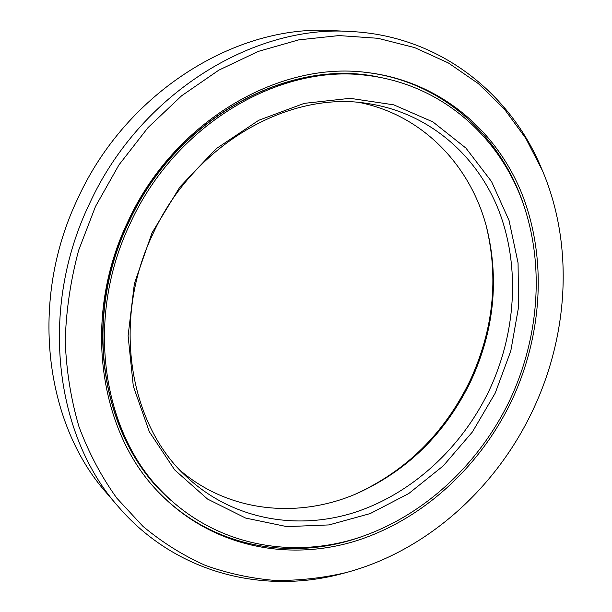 <?xml version="1.0" encoding="UTF-8"?>
<svg xmlns="http://www.w3.org/2000/svg" width="612" height="612" viewBox="0 0 612 612"><rect width="100%" height="100%" fill="white"/><g stroke="black" fill="none" stroke-linecap="round" stroke-linejoin="round"><path stroke-width="0.92" d="M354.861 494.389C406.062 471.186 444.411 433.357 469.917 380.916C493.502 329.967 498.918 278.2 486.158 225.614M163.014 492.637C102.028 432.715 84.441 318.026 130.517 222.791C175.698 123.991 279.875 63.656 366.848 75.368C438.246 83.775 494.779 132.131 520.162 195.496C545.223 259.297 540.281 335.315 509.873 400.019C478.546 465.502 421.515 518.112 355.006 538.835C288.65 559.039 214.322 544.581 163.014 492.637L161.392 490.977C100.552 431.185 82.987 316.871 128.903 221.988C173.915 123.547 277.764 63.426 364.538 75.108L366.848 75.368M152.028 232.843L179.974 186.859L216.365 148.586L258.715 120.289L304.248 103.359L350.118 98.318L393.738 104.836L432.913 121.918L465.916 148.081L491.551 181.573L509.046 220.488L518.066 262.923L518.571 307.017L510.791 350.99L495.192 393.156L472.41 431.95L443.279 465.862L408.816 493.502L370.237 513.567L329.011 524.92L286.829 526.618L245.619 518.058L207.499 499.032L174.672 469.909L149.313 431.712L133.309 386.203L128.099 335.827L134.388 283.593L152.028 232.843M153.199 233.317C194.226 143.476 290.363 89.811 369.074 103.734C429.838 113.35 477.712 156.029 499.178 211.523C520.353 267.36 515.839 333.701 489.233 390.318C461.823 447.64 412.167 493.746 354.417 512.496C296.751 530.803 232.415 519.642 186.759 476.962C128.956 424.667 111.2 319.938 153.199 233.317M180.425 470.628C229.462 512.42 298.075 518.739 356.016 493.907C407.072 471.11 445.307 433.587 470.735 381.353C494.221 330.579 499.469 279.072 486.486 226.822C470.452 165.86 423.29 115.614 360.185 102.632M118.307 506.659L106.87 493.356C44.645 423.711 28.657 300.416 78.122 197.844C126.891 91.372 237.135 24.036 332.897 30.638L350.424 31.487C438.934 35.626 510.094 92.825 541.322 167.986L542.462 170.672C574.018 245.083 568.617 335.116 532.631 410.644C495.85 488.544 426.556 551.106 346.14 572.58L343.317 573.329C264.835 594.902 175.981 573.926 118.307 506.659C54.858 435.706 38.648 309.144 89.559 203.582C139.766 94.011 252.817 24.709 350.424 31.487M346.14 572.58C322.723 578.049 299.069 580.666 275.171 580.444C251.325 578.516 228.031 573.482 205.265 565.358C183.049 555.444 162.272 542.431 142.925 526.32L116.808 498.145C101.424 476.733 88.824 452.949 79.009 426.809C70.992 399.559 66.394 370.979 65.216 341.075C66.088 310.774 70.564 280.518 78.642 250.293L95.51 206.435L118.957 164.896L148.005 127.617L181.68 95.74L218.836 70.143L258.241 51.423L298.664 39.887L338.91 35.58L377.895 38.288L414.661 47.606L448.397 62.975L478.469 83.714L504.387 109.089L525.792 138.335L542.462 170.672M127.923 221.582C173.487 121.956 278.383 60.971 366.144 72.407C438.651 80.639 496.103 129.56 521.891 193.721C547.365 258.318 542.4 335.315 511.609 400.829C479.884 467.124 422.104 520.384 354.7 541.291C287.456 561.671 212.112 546.837 160.245 493.907C99.006 433.212 81.472 317.605 127.923 221.582M171.138 500.486C102.977 443.18 79.942 322.21 128.65 221.865C176.095 117.756 288.772 57.773 378.032 76.951M521.753 199.604C497.793 132.781 439.408 80.57 364.989 72.285C441.107 80.746 500.325 135.145 523.375 204.056M356.23 538.453C288.788 560.638 211.714 546.677 159.441 493.065C212.9 547.908 292.215 561.181 360.736 536.999M349.957 540.411L360.116 537.206M519.443 193.453L523.161 203.444"/></g></svg>
